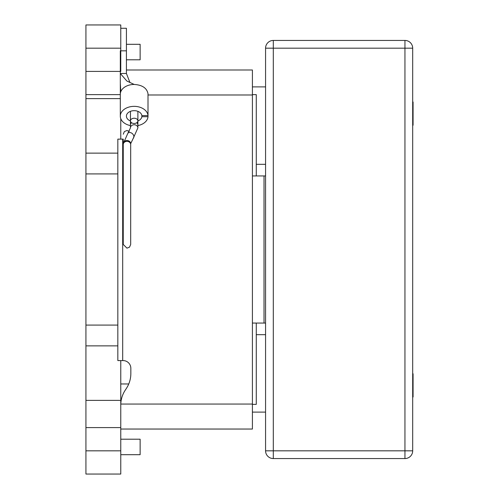 <?xml version="1.0" encoding="UTF-8"?>
<svg xmlns="http://www.w3.org/2000/svg" width="499" height="499" viewBox="0 0 499 499"><rect width="100%" height="100%" fill="white"/><g stroke="black" fill="none" stroke-linecap="round" stroke-linejoin="round"><path stroke-width="0.75" d="M265.568 175.941L264.021 175.941L264.021 323.059L252.407 323.059M264.021 175.941L252.407 175.941M265.568 323.059L264.021 323.059M252.407 412.105L265.568 412.105M256.274 334.673L265.568 334.673M256.274 164.327L265.568 164.327M252.407 86.895L265.568 86.895M252.407 404.365L256.274 404.365L256.274 323.059M252.407 94.635L256.274 94.635L256.274 175.941M134.169 118.232A3.718 2.626 0 0 1 137.886 120.858A3.718 2.626 0 0 1 134.169 123.484A3.718 2.626 0 0 1 130.451 120.858A3.718 2.626 0 0 1 134.169 118.232M130.451 125.592A13.86 9.799 0 0 1 120.309 116.148A13.86 9.799 0 0 1 134.169 106.349A13.86 9.799 0 0 1 148.003 115.6L141.872 115.6A7.741 5.477 180 0 0 134.169 110.672A7.741 5.477 180 0 0 126.422 116.148A7.741 5.477 180 0 0 130.451 120.951M141.872 115.6L141.872 116.697L148.003 116.697A13.86 9.799 0 0 1 137.886 125.592M137.88 120.951A7.741 5.477 180 0 0 141.872 116.697M120.309 116.148L120.309 94.249A13.86 9.799 0 0 1 134.169 84.45C142.227 84.955 146.843 88.036 148.003 93.7L148.003 116.697M120.77 28.281L126.422 28.281L126.422 73.496L120.309 73.496L120.309 93.101M120.309 50.836L120.309 73.496L126.846 81.006L134.169 84.45M126.422 73.496L129.946 82.56M120.77 48.178L85.928 48.178L85.928 24.95L120.77 24.95L120.77 71.407M120.77 139.127L120.77 118.668M120.77 400.373L120.77 427.593L85.928 427.593L85.928 400.373L120.77 400.373L120.77 360.577M120.77 427.593L120.77 474.05L85.928 474.05L85.928 450.822L120.77 450.822M85.928 427.593L85.928 450.822M85.928 24.95L120.77 24.95M85.928 48.178L85.928 71.407L120.309 71.407M85.928 400.373L85.928 71.407M120.309 94.635L85.928 94.635M126.422 44.305L140.132 44.305L140.132 59.793L126.422 59.793M120.77 439.207L140.132 439.207L140.132 454.695L120.77 454.695M412.685 373.776L413.072 373.776L413.072 397.004L412.685 397.004M412.685 125.224L413.072 125.224L413.072 101.996L412.685 101.996M273.309 40.438L404.945 40.438A7.741 7.741 0 0 1 412.685 48.178L412.685 450.822A7.741 7.741 0 0 1 404.945 458.562L273.309 458.562A7.741 7.741 0 0 1 265.568 450.822L265.568 48.178A7.741 7.741 0 0 1 273.309 40.438L273.309 450.822L404.945 450.822L404.945 48.178L265.568 48.178M126.422 69.997L252.407 69.997L252.407 404.053L120.789 404.053A27.102 27.102 0 0 1 125.143 390.33L126.465 388.297A27.102 27.102 0 0 0 130.838 373.533L130.838 368.318A7.741 7.741 0 0 0 123.091 360.577L122.685 360.577L122.685 139.127L123.091 139.127A7.741 7.741 0 0 0 123.247 139.121L123.247 172.941M252.407 429.04L120.77 429.04L252.407 429.04L252.407 404.053M122.685 139.127L117.833 139.127L117.833 360.577L122.685 360.577M117.833 139.127L117.833 360.577M120.77 383.962L128.748 383.962M137.886 111.346L137.886 124.975A3.718 3.137 180 0 0 136.77 122.735M137.886 124.975L137.886 127.881L133.233 138.36A3.718 2.782 -135.8 0 0 133.863 136.695A3.718 2.782 -135.8 0 0 131.586 133.071A3.718 2.782 -135.8 0 0 127.9 133.183L123.247 143.662L123.247 244.441L126.964 248.159L129.553 247.111L130.682 244.441L130.682 144.492A3.718 3.137 180 0 0 126.964 141.354A3.718 3.137 180 0 0 123.247 144.492M133.233 138.36L130.682 143.662A3.718 3.137 180 0 0 126.964 140.525A3.718 3.137 180 0 0 123.247 143.662M137.886 127.881A3.718 3.137 180 0 0 134.169 124.744A3.718 3.137 180 0 0 130.451 127.881L127.9 133.183M131.561 122.735A3.718 3.137 180 0 0 130.451 124.975L130.451 127.881M126.422 50.836L120.77 50.836M85.928 325.086L117.833 325.086M117.833 173.914L85.928 173.914M117.833 345.869L85.928 345.869M85.928 153.131L117.833 153.131M120.309 98.627L85.928 98.627M412.685 450.822L404.945 450.822L404.945 458.562M404.945 40.438L404.945 48.178L412.685 48.178M273.309 458.562L273.309 450.822L265.568 450.822M252.407 94.985L148.003 94.985M130.451 124.975L130.451 111.346M129.347 131.374L126.964 130.513L124.382 131.561L123.247 134.225M130.682 223.671L130.682 244.441M130.682 143.662L130.682 180.994M120.309 94.249L120.309 83.296L120.795 91.673"/></g></svg>
